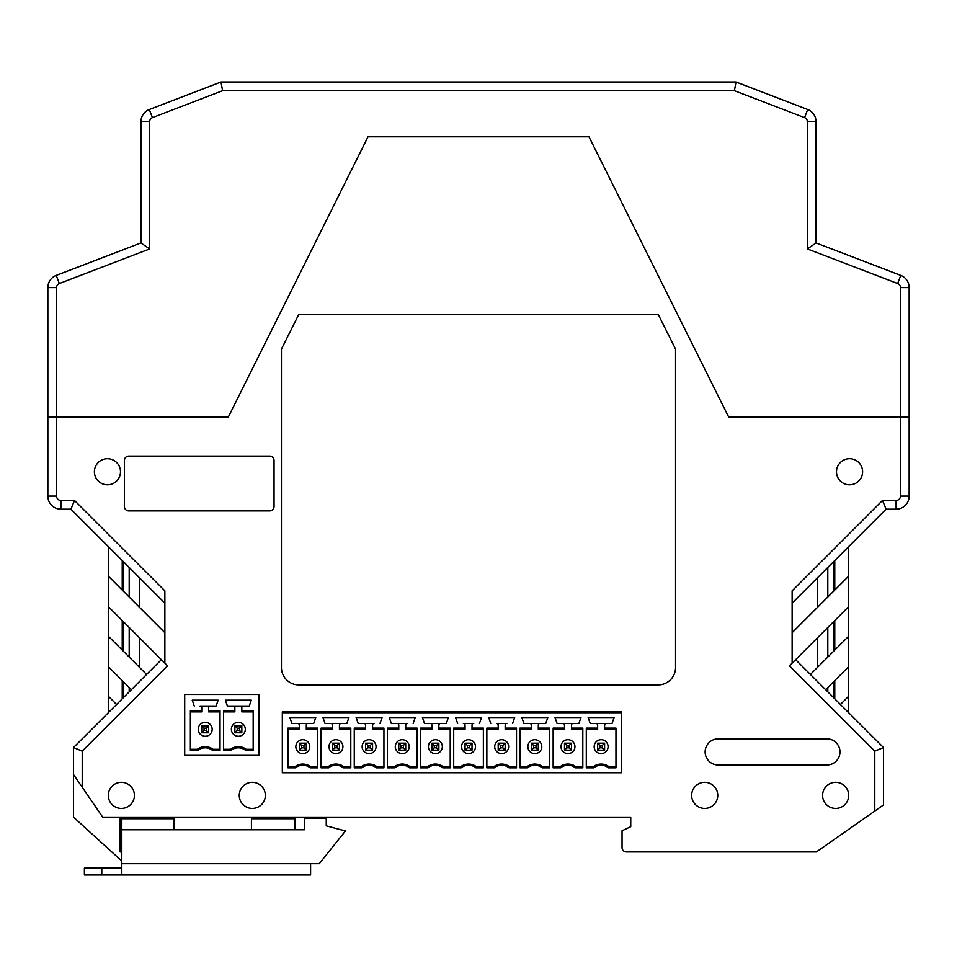 <?xml version="1.0" encoding="UTF-8"?>
<svg xmlns="http://www.w3.org/2000/svg" width="957" height="957" viewBox="0 0 957 957"><rect width="100%" height="100%" fill="white"/><g stroke="black" fill="none" stroke-linecap="round" stroke-linejoin="round"><path stroke-width="1.44" d="M900.453 496.121L900.453 416.953L728.624 416.953L909.15 416.953L909.15 287.59L900.453 287.59L900.453 416.953L909.15 416.953L909.15 496.121A13.051 13.051 0 0 1 896.099 509.172L886.098 509.172L882.486 500.463L896.099 500.463A4.354 4.354 0 0 0 900.453 496.121L909.15 496.121M816.058 121.695L807.361 121.695L807.361 248.928L816.058 242.946L816.058 121.695A13.051 13.051 0 0 0 807.684 109.505L736.017 82.003L734.402 90.7L222.598 90.7L220.983 82.003L736.017 82.003M807.361 121.695A4.354 4.354 0 0 0 804.574 117.627L734.402 90.7M807.361 248.928L897.654 283.535A4.354 4.354 0 0 1 900.453 287.59M816.058 242.946L900.764 275.401A13.051 13.051 0 0 1 909.15 287.59M56.547 287.59L56.547 416.953L47.85 416.953L47.85 496.121L56.547 496.121L56.547 416.953L228.376 416.953L368.014 136.803L588.986 136.803L728.624 416.953L588.986 136.803L368.014 136.803L228.376 416.953L47.85 416.953L47.85 287.59A13.051 13.051 0 0 1 56.236 275.401L59.346 283.535A4.354 4.354 0 0 0 56.547 287.59L47.85 287.59M59.346 283.535L149.639 248.928L149.639 121.695A4.354 4.354 0 0 1 152.426 117.627L222.598 90.7M149.639 248.928L140.942 242.946L140.942 121.695A13.051 13.051 0 0 1 149.316 109.505L220.983 82.003M140.942 242.946L56.236 275.401M334.806 747.824L337.103 747.824L337.103 745.527L334.806 745.527L334.806 747.824L332.474 750.156L332.474 743.194L339.436 743.194L337.103 745.527M365.622 750.156L372.572 750.156L372.572 743.194L370.251 745.527L370.251 747.824L367.955 747.824L365.622 750.156L365.622 743.194L367.955 745.527L367.955 747.824M370.251 745.527L367.955 745.527M469.684 747.824L467.387 747.824L465.054 750.156L465.054 743.194L472.016 743.194L469.684 745.527L469.684 747.824L472.016 750.156L472.016 743.194M467.387 747.824L467.387 745.527L469.684 745.527M566.831 747.824L569.128 747.824L569.128 745.527L566.831 745.527L566.831 747.824L564.498 750.156L564.498 743.194L571.461 743.194L569.128 745.527M502.832 747.824L500.535 747.824L498.202 750.156L498.202 743.194L500.535 745.527L502.832 745.527L502.832 747.824L505.164 750.156L498.202 750.156M500.535 745.527L500.535 747.824M533.683 747.824L535.98 747.824L535.98 745.527L533.683 745.527L533.683 747.824L531.35 750.156L531.35 743.194L533.683 745.527M303.955 747.824L301.658 747.824L301.658 745.527L303.955 745.527L303.955 747.824L306.288 750.156L306.288 743.194L303.955 745.527M403.387 747.824L401.091 747.824L398.77 750.156L398.77 743.194L405.72 743.194L403.387 745.527L403.387 747.824L405.72 750.156L405.72 743.194M403.387 745.527L401.091 745.527L401.091 747.824M434.239 747.824L436.536 747.824L436.536 745.527L434.239 745.527L434.239 747.824L431.906 750.156L431.906 743.194L438.868 743.194L436.536 745.527M599.979 747.824L602.276 747.824L602.276 745.527L599.979 745.527L599.979 747.824L597.647 750.156L597.647 743.194L604.609 743.194L602.276 745.527M237.204 730.466L234.872 732.799L237.192 730.43L239.501 730.466L239.501 728.169L237.192 728.133L237.204 730.43L234.872 732.763L234.86 725.801L241.822 725.801L239.489 728.133M204.056 730.43L204.044 728.133L206.341 728.133L206.353 730.466L204.056 730.43L201.712 732.763L201.712 725.801L204.044 728.133M206.341 728.169L208.674 725.801L206.341 728.133L208.686 725.837L201.712 725.801M339.436 743.194L339.436 750.156L337.103 747.824M334.806 745.527L332.474 743.194M339.436 750.156L332.474 750.156M372.572 750.156L370.251 747.824M372.572 743.194L365.622 743.194M467.387 745.527L465.054 743.194M472.016 750.156L465.054 750.156M566.831 745.527L564.498 743.194M569.128 747.824L571.461 750.156L564.498 750.156M571.461 750.156L571.461 743.194M505.164 750.156L505.164 743.194L502.832 745.527M505.164 743.194L498.202 743.194M535.98 747.824L538.312 750.156L531.35 750.156M538.312 750.156L538.312 743.194L535.98 745.527M538.312 743.194L531.35 743.194M306.288 743.194L299.326 743.194L301.658 745.527M299.326 743.194L299.326 750.156L301.658 747.824M306.288 750.156L299.326 750.156M401.091 745.527L398.77 743.194M405.72 750.156L398.77 750.156M434.239 745.527L431.906 743.194M436.536 747.824L438.868 750.156L431.906 750.156M438.868 750.156L438.868 743.194M604.609 743.194L604.609 750.156L602.276 747.824M599.979 745.527L597.647 743.194M604.609 750.156L597.647 750.156M239.501 730.466L241.834 732.799L234.872 732.799M241.834 732.799L241.834 725.837M237.192 728.133L234.86 725.801M204.044 730.43L201.712 732.763M201.724 732.763L204.056 730.466M206.353 730.466L208.686 732.799L201.724 732.799M208.686 732.799L208.674 725.837M335.955 753.638A6.962 6.962 0 0 1 329.926 743.194A6.962 6.962 0 0 1 341.984 743.194A6.962 6.962 0 0 1 335.955 753.638M369.103 753.638A6.962 6.962 0 0 1 363.074 743.194A6.962 6.962 0 0 1 375.12 743.194A6.962 6.962 0 0 1 369.103 753.638M468.535 753.638A6.962 6.962 0 0 1 462.506 743.194A6.962 6.962 0 0 1 474.564 743.194A6.962 6.962 0 0 1 468.535 753.638M567.98 753.638A6.962 6.962 0 0 1 561.95 743.194A6.962 6.962 0 0 1 574.009 743.194A6.962 6.962 0 0 1 567.98 753.638M501.683 753.638A6.962 6.962 0 0 1 495.654 743.194A6.962 6.962 0 0 1 507.712 743.194A6.962 6.962 0 0 1 501.683 753.638M534.831 753.638A6.962 6.962 0 0 1 528.802 743.194A6.962 6.962 0 0 1 540.861 743.194A6.962 6.962 0 0 1 534.831 753.638M302.807 753.638A6.962 6.962 0 0 1 296.778 743.194A6.962 6.962 0 0 1 308.836 743.194A6.962 6.962 0 0 1 302.807 753.638M402.239 753.638A6.962 6.962 0 0 1 396.222 743.194A6.962 6.962 0 0 1 408.268 743.194A6.962 6.962 0 0 1 402.239 753.638M435.387 753.638A6.962 6.962 0 0 1 429.358 743.194A6.962 6.962 0 0 1 441.416 743.194A6.962 6.962 0 0 1 435.387 753.638M601.128 753.638A6.962 6.962 0 0 1 595.098 743.194A6.962 6.962 0 0 1 607.157 743.194A6.962 6.962 0 0 1 601.128 753.638M231.773 731.591A6.962 6.962 0 0 1 236.044 722.702A6.962 6.962 0 0 1 244.908 726.997A6.962 6.962 0 0 1 240.65 735.885A6.962 6.962 0 0 1 231.773 731.591M198.625 731.591A6.962 6.962 0 0 1 202.896 722.702A6.962 6.962 0 0 1 211.772 726.997A6.962 6.962 0 0 1 207.502 735.885A6.962 6.962 0 0 1 198.625 731.591M310.594 874.997L121.802 874.997L121.802 829.767L304.505 829.767L304.505 818.45L326.253 818.45L326.253 825.843L345.393 830.975L319.291 863.692L310.594 863.692L310.594 874.997L228.364 874.997M121.802 868.047L84.395 868.047L84.395 874.997L227.945 874.997M350.788 766.689L343.778 766.689A13.051 13.051 0 0 0 328.119 766.689L321.121 766.689M343.778 766.689A982.468 254.287 0 0 1 343.384 767.849L350.788 767.849L350.788 728.11L339.436 728.11L339.436 729.282L350.788 729.282M325.033 723.444L330.727 723.444L325.033 723.444L322.988 717.535L348.91 717.535L346.865 723.444L330.727 723.444A1.735 1.735 0 0 1 332.474 725.191L332.474 728.11L321.121 728.11L321.121 767.849L328.514 767.849A982.468 254.287 180 0 1 328.119 766.689M321.121 729.282L332.474 729.282L332.474 728.11M354.269 729.282L365.622 729.282L365.622 728.11L354.269 728.11L354.269 767.849L361.662 767.849A982.468 254.287 180 0 1 361.267 766.689L354.269 766.689M383.936 766.689L376.926 766.689A13.051 13.051 0 0 0 361.267 766.689M361.662 767.849A11.879 11.879 0 0 1 376.532 767.849L383.936 767.849L383.936 728.11L372.572 728.11L372.572 729.282L383.936 729.282M372.572 728.11L372.572 725.191A1.735 1.735 0 0 1 374.319 723.444L363.875 723.444A1.735 1.735 0 0 1 365.622 725.191L365.622 728.11M358.181 723.444L363.875 723.444L358.181 723.444L356.136 717.535L382.058 717.535L380.013 723.444M453.702 729.282L465.054 729.282L465.054 728.11L453.702 728.11L453.702 767.849L461.107 767.849A982.468 254.287 180 0 1 460.712 766.689L453.702 766.689M483.369 766.689L476.371 766.689A13.051 13.051 0 0 0 460.712 766.689M461.107 767.849A11.879 11.879 0 0 1 475.964 767.849L483.369 767.849L483.369 728.11L472.016 728.11L472.016 729.282L483.369 729.282M465.054 728.11L465.054 725.191A1.735 1.735 0 0 0 463.32 723.444L473.763 723.444A1.735 1.735 0 0 0 472.016 725.191L472.016 728.11M582.813 766.689L575.815 766.689A13.051 13.051 0 0 0 560.144 766.689L553.146 766.689M575.815 766.689A982.468 254.287 0 0 1 575.408 767.849L582.813 767.849L582.813 728.11L571.461 728.11L571.461 729.282L582.813 729.282M557.058 723.444L578.901 723.444L580.947 717.535L555.012 717.535L557.058 723.444L562.764 723.444A1.735 1.735 0 0 1 564.498 725.191L564.498 728.11L553.146 728.11L553.146 767.849L560.551 767.849A982.468 254.287 180 0 1 560.144 766.689M553.146 729.282L564.498 729.282L564.498 728.11M486.85 729.282L498.202 729.282L498.202 728.11L486.85 728.11L486.85 767.849L494.255 767.849A982.468 254.287 180 0 1 493.86 766.689L486.85 766.689M516.517 766.689L509.519 766.689A13.051 13.051 0 0 0 493.86 766.689M494.255 767.849A11.879 11.879 0 0 1 509.112 767.849L516.517 767.849L516.517 728.11L505.164 728.11L505.164 729.282L516.517 729.282M498.202 728.11L498.202 725.191A1.735 1.735 0 0 0 496.468 723.444L506.911 723.444A1.735 1.735 0 0 0 505.164 725.191L505.164 728.11M549.665 766.689L542.667 766.689A13.051 13.051 0 0 0 527.008 766.689L519.998 766.689M542.667 766.689A982.468 254.287 0 0 1 542.26 767.849L549.665 767.849L549.665 728.11L538.312 728.11L538.312 729.282L549.665 729.282M523.91 723.444L529.616 723.444L523.91 723.444L521.864 717.535L547.799 717.535L545.753 723.444L529.616 723.444A1.735 1.735 0 0 1 531.35 725.191L531.35 728.11L519.998 728.11L519.998 767.849L527.403 767.849A982.468 254.287 180 0 1 527.008 766.689M519.998 729.282L531.35 729.282L531.35 728.11M317.64 766.689L310.63 766.689A13.051 13.051 0 0 0 294.971 766.689L287.973 766.689M310.63 766.689A982.468 254.287 0 0 1 310.235 767.849L317.64 767.849L317.64 728.11L306.288 728.11L306.288 729.282L317.64 729.282M291.885 723.444L313.717 723.444L315.762 717.535L289.839 717.535L291.885 723.444L297.579 723.444A1.735 1.735 0 0 1 299.326 725.191L299.326 728.11L287.973 728.11L287.973 767.849L295.378 767.849A982.468 254.287 180 0 1 294.971 766.689M287.973 729.282L299.326 729.282L299.326 728.11M387.406 729.282L398.77 729.282L398.77 728.11L387.406 728.11L387.406 767.849L394.81 767.849A982.468 254.287 180 0 1 394.416 766.689L387.406 766.689M417.073 766.689L410.075 766.689A13.051 13.051 0 0 0 394.416 766.689M394.81 767.849A11.879 11.879 0 0 1 409.68 767.849L417.073 767.849L417.073 728.11L405.72 728.11L405.72 729.282L417.073 729.282M405.72 728.11L405.72 725.191A1.735 1.735 0 0 1 407.467 723.444L397.023 723.444A1.735 1.735 0 0 1 398.77 725.191L398.77 728.11M391.329 723.444L397.023 723.444L391.329 723.444L389.284 717.535L415.206 717.535L413.161 723.444M450.221 766.689L443.223 766.689A13.051 13.051 0 0 0 427.564 766.689L420.554 766.689M443.223 766.689A982.468 254.287 0 0 1 442.828 767.849L450.221 767.849L450.221 728.11L438.868 728.11L438.868 729.282L450.221 729.282M424.477 723.444L446.309 723.444L448.355 717.535L422.432 717.535L424.477 723.444L430.172 723.444A1.735 1.735 0 0 1 431.906 725.191L431.906 728.11L420.554 728.11L420.554 767.849L427.958 767.849A982.468 254.287 180 0 1 427.564 766.689M420.554 729.282L431.906 729.282L431.906 728.11M586.294 729.282L597.647 729.282L597.647 728.11L586.294 728.11L586.294 767.849L593.699 767.849A982.468 254.287 180 0 1 593.292 766.689L586.294 766.689M615.961 766.689L608.951 766.689A13.051 13.051 0 0 0 593.292 766.689M615.961 729.282L604.609 729.282L604.609 725.191A1.735 1.735 0 0 1 606.343 723.444L595.912 723.444A1.735 1.735 0 0 1 597.647 725.191L597.647 728.11M590.206 723.444L595.912 723.444L590.206 723.444L588.16 717.535L614.095 717.535L612.049 723.444L606.343 723.444L612.049 723.444M223.519 711.912L234.872 711.912L234.872 710.752L223.519 710.752L223.519 750.455L230.9 750.455A982.468 254.287 180 0 1 230.505 749.283L223.519 749.283M253.174 749.283L246.164 749.283A13.051 13.051 0 0 0 230.505 749.283M253.174 711.912L241.834 711.912L241.822 707.785A1.735 1.735 0 0 1 243.556 706.051L227.419 706.051L225.385 700.165L251.284 700.165L249.251 706.051L243.556 706.051L249.251 706.051M190.371 711.912L201.724 711.912L201.724 710.752L190.371 710.752L190.371 750.455L197.764 750.455A982.468 254.287 180 0 1 197.357 749.283L190.371 749.283M220.026 749.283L213.016 749.283A13.051 13.051 0 0 0 197.357 749.283M197.764 750.455A11.879 11.879 0 0 1 212.621 750.455L220.026 750.455L220.026 710.752L208.686 710.752L208.686 711.912L220.026 711.912M194.271 706.051L192.237 700.165L218.136 700.165L216.103 706.051L199.977 706.051A1.735 1.735 0 0 1 201.724 707.785L201.724 710.752M294.935 829.767L294.935 818.761L251.428 818.761L251.428 829.767M173.995 829.767L173.995 818.761L121.802 818.761L121.802 829.767M121.802 861.049L73.51 817.146L73.51 747.549L82.218 751.149L167.535 665.833L108.32 606.606L108.32 636.19L146.6 674.47M108.32 636.19L108.32 666.634L131.372 689.698M108.32 666.634L108.32 696.217L116.575 704.484M122.233 698.825L122.233 680.559M108.32 712.75L108.32 696.217M108.32 546.579L108.32 576.162L164.867 632.709L164.867 663.153M122.233 590.074L122.233 560.503M123.106 561.364L123.106 590.947M123.106 681.432L123.106 697.952M139.638 667.508L139.638 637.924M139.638 607.48L139.638 577.896M339.436 728.11L339.436 725.191A1.735 1.735 0 0 1 341.171 723.444L346.865 723.444M343.384 767.849A11.879 11.879 0 0 0 328.514 767.849M376.532 767.849A982.468 254.287 0 0 0 376.926 766.689M457.625 723.444L455.58 717.535L481.503 717.535L479.457 723.444M475.964 767.849A982.468 254.287 0 0 0 476.371 766.689M571.461 728.11L571.461 725.191A1.735 1.735 0 0 1 573.195 723.444L578.901 723.444M575.408 767.849A11.879 11.879 0 0 0 560.551 767.849M490.762 723.444L488.728 717.535L514.651 717.535L512.605 723.444M509.112 767.849A982.468 254.287 0 0 0 509.519 766.689M538.312 728.11L538.312 725.191A1.735 1.735 0 0 1 540.047 723.444L545.753 723.444M542.26 767.849A11.879 11.879 0 0 0 527.403 767.849M306.288 728.11L306.288 725.191A1.735 1.735 0 0 1 308.022 723.444L313.717 723.444M310.235 767.849A11.879 11.879 0 0 0 295.378 767.849M409.68 767.849A982.468 254.287 0 0 0 410.075 766.689M438.868 728.11L438.868 725.191A1.735 1.735 0 0 1 440.615 723.444L446.309 723.444M442.828 767.849A11.879 11.879 0 0 0 427.958 767.849M608.951 766.689A982.468 254.287 180 0 1 608.556 767.849A11.879 11.879 0 0 0 593.699 767.849M608.556 767.849L615.961 767.849L615.961 728.11L604.609 728.11M227.419 706.051L233.125 706.051A1.735 1.735 0 0 1 234.872 707.785L234.872 710.752M246.164 749.283A982.468 254.287 180 0 1 245.77 750.455A11.879 11.879 0 0 0 230.9 750.455M245.77 750.455L253.174 750.455L253.174 710.752L241.834 710.752M241.822 711.876L241.822 710.716M212.621 750.455A982.468 254.287 -0 0 0 213.016 749.283M208.686 710.752L208.674 711.876M208.686 710.716L208.674 707.785A1.735 1.735 0 0 1 210.408 706.051L216.103 706.051M120.056 817.146L120.056 851.945L121.802 851.945M840.425 704.484L848.68 696.217L848.68 712.75M810.4 674.47L848.68 636.19L848.68 696.217M825.628 689.698L848.68 666.634M834.767 698.825L834.767 680.559M129.195 691.863L129.195 687.521M129.195 597.036L129.195 567.453M122.233 650.102L122.233 620.531M834.767 590.074L834.767 560.503M848.68 546.579L848.68 636.19M834.767 650.102L834.767 620.531M795.614 659.672L883.49 747.549L883.49 804.969L874.782 811.058L874.782 751.149L789.465 665.833L848.68 606.606M321.899 817.146L321.899 818.45M123.106 621.392L123.106 650.975M129.195 657.064L129.195 627.493M874.782 811.058L816.393 851.945L626.404 851.945A4.354 4.354 0 0 1 622.05 847.603L622.05 830.772L630.747 826.716L630.747 817.146L593.34 817.146M47.85 496.121A13.051 13.051 0 0 0 60.901 509.172L70.902 509.172L164.867 603.125M108.32 606.606L108.32 576.162M161.386 659.672L73.51 747.549M833.894 561.364L833.894 590.947M827.805 597.036L827.805 567.453M827.805 657.064L827.805 627.493M833.894 621.392L833.894 650.975M833.894 681.432L833.894 697.952M827.805 691.863L827.805 687.521M817.362 667.508L817.362 637.924M817.362 607.48L817.362 577.896M792.133 663.153L792.133 632.709L848.68 576.162M792.133 603.125L886.098 509.172M792.133 632.709L792.133 590.828L882.486 500.463M883.49 747.549L874.782 751.149M630.747 826.716L630.747 817.146L102.662 817.146L82.218 787.24L82.218 751.149M73.51 774.512L82.218 787.24M70.902 509.172L74.514 500.463L164.867 590.828L164.867 632.709M74.514 500.463L60.901 500.463L60.901 509.172M56.547 496.121A4.354 4.354 0 0 0 60.901 500.463M282.315 711.876L282.315 772.778L621.619 772.778L621.619 711.876L282.315 711.876M239.25 795.399A13.051 13.051 0 0 1 258.821 784.094A13.051 13.051 0 0 1 258.821 806.703A13.051 13.051 0 0 1 239.25 795.399M108.32 795.399A13.051 13.051 0 0 1 127.891 784.094A13.051 13.051 0 0 1 127.891 806.703A13.051 13.051 0 0 1 108.32 795.399M822.589 795.399A13.051 13.051 0 0 1 842.16 784.094A13.051 13.051 0 0 1 842.16 806.703A13.051 13.051 0 0 1 822.589 795.399M658.153 684.913A17.405 17.405 0 0 0 675.558 667.508L675.558 349.09L658.153 314.291L298.847 314.291L281.442 349.09L281.442 667.508A17.405 17.405 0 0 0 298.847 684.913L658.153 684.913M691.648 795.399A13.051 13.051 0 0 1 711.23 784.094A13.051 13.051 0 0 1 711.23 806.703A13.051 13.051 0 0 1 691.648 795.399M718.181 764.99L826.932 764.99A13.051 13.051 0 0 0 839.983 751.939A13.051 13.051 0 0 0 826.932 738.888L718.181 738.888A13.051 13.051 0 0 0 705.13 751.939A13.051 13.051 0 0 0 718.181 764.99M94.396 471.753A13.051 13.051 0 0 1 113.967 460.461A13.051 13.051 0 0 1 113.967 483.058A13.051 13.051 0 0 1 94.396 471.753M836.502 471.753A13.051 13.051 0 0 1 856.084 460.461A13.051 13.051 0 0 1 856.084 483.058A13.051 13.051 0 0 1 836.502 471.753M269.695 510.906A4.354 4.354 0 0 0 274.049 506.552L274.049 460.449A4.354 4.354 0 0 0 269.695 456.094L128.764 456.094A4.354 4.354 0 0 0 124.41 460.449L124.41 506.552A4.354 4.354 0 0 0 128.764 510.906L269.695 510.906M258.821 694.483L184.701 694.483L184.701 755.372L258.821 755.372L258.821 694.483M804.574 117.627L807.684 109.505M897.654 283.535L900.764 275.401M152.426 117.627L149.316 109.505M140.942 121.695L149.639 121.695M101.789 868.047L101.789 874.997M121.802 863.692L310.594 863.692M621.619 712.75L282.315 712.75M896.099 509.172L896.099 500.463"/></g></svg>
